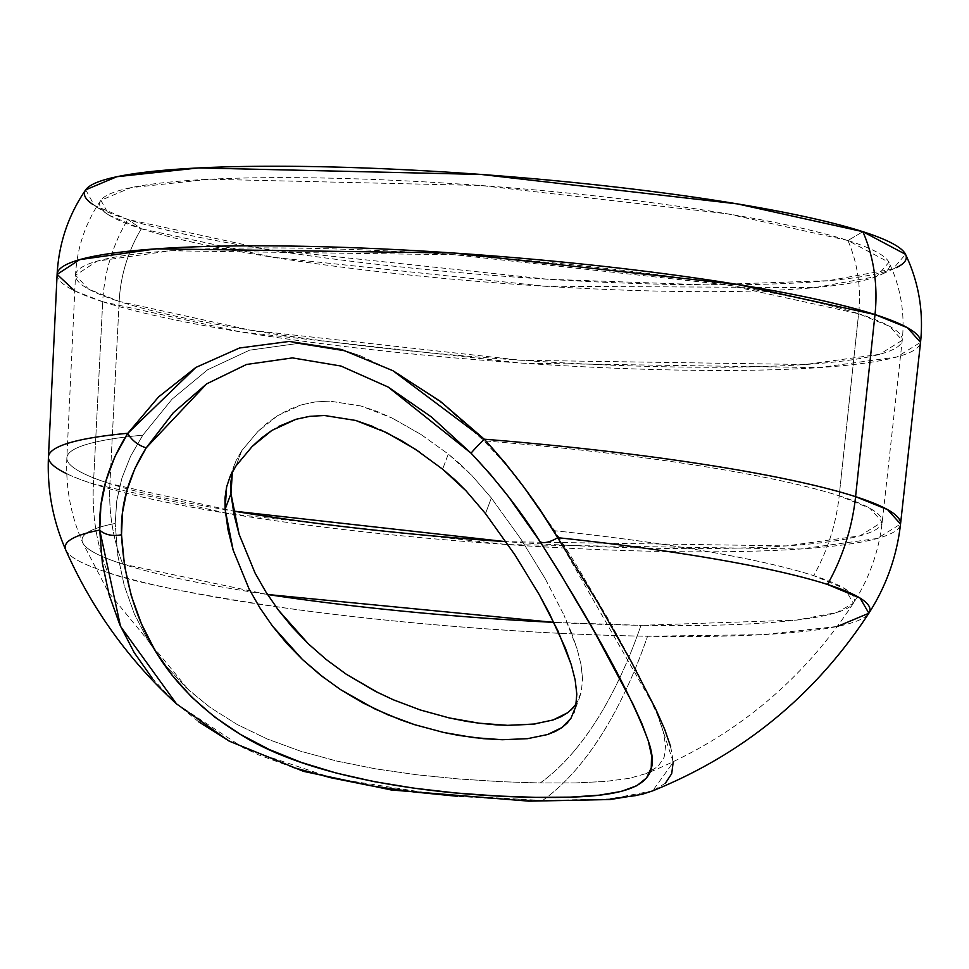 <?xml version="1.0" encoding="UTF-8"?>
<svg xmlns="http://www.w3.org/2000/svg" width="969" height="969" viewBox="0 0 969 969"><rect width="100%" height="100%" fill="white"/><g stroke="black" fill="none" stroke-linecap="round" stroke-linejoin="round"><path stroke-width="0.73" stroke-dasharray="4.84 3.63" d="M360.214 355.732L397.145 372.883L442.445 403.504L483.919 440.847A408.942 49.492 4.5 0 1 839.19 495.825A408.942 49.492 -175.5 0 0 483.919 440.847L503.928 462.516L522.424 485.154L554.728 530.758A387.382 46.887 4.5 0 1 813.657 575.634A184.28 162.828 -72.2 0 0 839.19 495.825L858.607 313.738A414.635 50.182 -175.5 0 0 395.049 251.286A414.635 50.182 -175.5 0 0 75.521 275.244A414.635 50.182 -175.5 0 0 119.163 301.432A139.451 123.22 107.8 0 1 141.341 228.757L273.331 257.318L544.857 286.243L814.808 287.636L876.727 276.456L888.912 262.296L847.923 240.518A139.451 123.22 107.8 0 1 858.607 313.738L889.639 326.311L902.236 340.301L879.586 354.327L805.178 364.514L520.862 360.25L250.765 330.259L119.163 301.432A414.635 50.182 -175.5 0 0 581.206 363.811A414.635 50.182 -175.5 0 0 902.236 340.301A414.635 50.182 -175.5 0 0 858.607 313.738L839.19 495.825A408.942 49.492 4.5 0 1 882.214 522.025A408.942 49.492 4.5 0 1 506.024 541.695L786.477 545.91L859.878 535.857L882.214 522.025L869.799 508.228L839.19 495.825A184.28 162.828 107.8 0 1 813.657 575.634L844.92 588.716L853.374 603.251L836.95 612.469L796.675 620.087L640.994 625.332L553.905 622.377A387.382 46.887 -175.5 0 0 640.994 625.332A438.957 198.597 -89 0 1 540.23 782.976L500.779 781.68L458.906 778.979L416.852 774.788L375.645 768.865L336.788 761.077L300.342 751.12L267.141 738.959L237.126 724.473L210.055 707.382L188.894 690.243L165.554 665.558L148.318 641.042L134.4 614.08L124.177 585.337L117.721 555.08L115.214 523.442L116.74 500.84L121.9 478.165L130.609 456.181L142.818 435.166A408.942 49.492 -175.5 0 0 66.861 457.756A408.942 49.492 -175.5 0 0 109.909 483.688L119.163 301.432L109.909 483.688L233.347 511.075A408.942 49.492 4.5 0 1 109.909 483.688A184.28 162.828 -72.2 0 0 122.833 564.128A184.28 162.828 107.8 0 1 109.909 483.688A408.942 49.492 4.5 0 1 66.861 457.852A408.942 49.492 4.5 0 1 125.425 437.043A408.942 49.492 4.5 0 1 142.818 435.166L172.058 399.18L207.645 369.746L249.542 350.184L297.507 343.511L347.992 351.638L359.693 355.55L347.992 351.638L297.507 343.511L249.542 350.184L207.645 369.746L172.058 399.18L142.818 435.166L130.609 456.181L121.9 478.165L116.74 500.84L115.214 523.442A387.382 46.887 -175.5 0 0 82.644 542.592A387.382 46.887 -175.5 0 0 122.833 564.128A387.382 46.887 4.5 0 1 82.522 542.313A387.382 46.887 4.5 0 1 115.214 523.442L117.721 555.08L124.177 585.337L134.4 614.08L148.318 641.042L165.554 665.558L186.084 687.651L210.055 707.382L237.126 724.473L267.141 738.959L300.342 751.12L336.788 761.077L375.645 768.865L416.852 774.788L458.906 778.979L500.779 781.68L540.23 782.976A438.957 198.597 91 0 0 640.994 625.332A387.382 46.887 -175.5 0 0 853.374 603.251A387.382 46.887 -175.5 0 0 813.657 575.634A387.382 46.887 -175.5 0 0 554.728 530.758L575.041 562.807L610.046 622.183L638.002 673.516L657.479 714.819L663.232 731.631L665.642 745.694L664.14 757.249L658.036 766.467L645.802 773.759C732.782 738.596 801.981 681.752 853.374 603.251C869.241 578.481 878.859 551.409 882.214 522.025L902.236 340.301C904.804 315.615 901.4 291.935 892.025 269.261L888.912 262.296M267.505 594.494L122.833 564.128A387.382 46.887 -175.5 0 0 267.505 594.494M85.696 189.815L94.344 205.404L127.799 219.442L141.341 228.757A396.212 47.953 4.5 0 1 107.862 214.415A396.212 47.953 4.5 0 1 365.071 179.156A396.212 47.953 4.5 0 1 847.923 240.518L862.882 231.676L847.923 240.518A396.212 47.953 4.5 0 1 879.804 275.172A396.212 47.953 4.5 0 1 541.925 286.061A396.212 47.953 4.5 0 1 141.341 228.757L127.799 219.442A412.2 49.891 -175.5 0 0 544.554 279.06A412.2 49.891 -175.5 0 0 896.046 267.735L879.804 275.172M57.11 274.372A433.058 52.411 -175.5 0 0 102.702 301.722A157.886 139.5 107.8 0 1 127.799 219.442A157.886 139.5 -72.2 0 0 102.702 301.722L74.77 290.93M837.349 626.459L763.33 634.622L647.571 636.245C526.094 634.441 381.52 621.662 287.636 608.338C194.127 594.385 134.134 582.43 107.656 572.473A202.715 179.108 107.8 0 1 93.436 483.979L102.702 301.722L93.436 483.979A427.365 51.72 4.5 0 1 66.776 473.756M48.45 456.883A427.365 51.72 -175.5 0 0 93.436 483.979L229.084 513.691L507.465 544.602L800.503 548.999L877.199 538.485L900.54 524.047A427.365 51.72 4.5 0 1 569.651 548.272A427.365 51.72 4.5 0 1 93.436 483.979A202.715 179.108 -72.2 0 0 107.656 572.473A403.637 48.85 -175.5 0 0 647.571 636.245A403.637 48.85 -175.5 0 0 868.866 613.232M610.785 798.88L579.462 800.442L542.579 800.491A457.38 206.942 91 0 0 546.686 797.463A457.38 206.942 91 0 0 647.571 636.245A457.38 206.942 -89 0 1 546.686 797.463A457.38 206.942 -89 0 1 542.579 800.491L501.348 799.134L457.78 796.336M665.376 783.255L652.585 790.898L673.285 762.191L656.11 709.889L557.684 537.686M653.542 790.498L635.422 795.658M670.73 746.929L673.249 761.549M198.536 721.723L173.705 701.302L152.254 678.239M292.868 767.387L258.287 754.754L226.879 739.601M65.771 550.017A403.637 48.85 -175.5 0 0 107.656 572.473A403.637 48.85 4.5 0 1 65.65 549.738M102.702 301.722A433.058 52.411 -175.5 0 0 585.264 366.863A433.058 52.411 -175.5 0 0 920.55 342.323L896.906 356.967L819.18 367.614L522.243 363.157L240.142 331.834L102.702 301.722M107.862 214.415L92.976 204.532A412.2 49.891 -175.5 0 0 127.799 219.442L265.118 249.154L547.606 279.242L706.425 284.862L828.434 280.695L892.861 269.067L905.53 254.338M323.961 677.828L340.555 689.625M176.479 703.809L245.012 748.855L333.033 778.24L437.055 794.483L542.579 800.491L609.876 798.965L652.585 790.898M575.731 782.916L540.23 782.976L575.731 782.916L605.722 781.426L575.731 782.916M629.365 778.325L605.722 781.426L629.365 778.325L646.711 773.395L629.365 778.325M847.923 240.518L727.404 213.822L480.915 185.503L209.401 179.241L130.876 187.683L100.873 200.28L109.182 215.263L141.341 228.757A139.451 123.22 -72.2 0 0 119.163 301.432L88.458 289.028L75.521 275.244L97.154 261.133L170.629 250.777L454.849 254.774L726.362 284.789L858.607 313.738A139.451 123.22 -72.2 0 0 847.923 240.518M360.189 355.732L397.145 372.883L442.445 403.504L483.919 440.847L503.928 462.516L522.424 485.154L539.273 507.998L575.041 562.807L610.046 622.183L638.002 673.516L657.479 714.819L663.232 731.631L665.642 745.694L664.14 757.249L658.036 766.467L646.711 773.395M232.403 471.528L236 460.772L232.403 471.528M241.79 450.633L236 460.772L241.79 450.633L236.109 465.738L241.79 450.633L257.754 431.629L241.79 450.633M277.425 415.786L257.754 431.629L267.056 423.247L277.425 415.786L301.395 404.848L288.835 409.572L277.425 415.786M315.204 401.929L301.395 404.848L315.204 401.929L329.884 401.13L315.204 401.929M361.049 406.011L329.884 401.13L361.049 406.011L392.021 418.002L376.711 411.28L361.049 406.011M420.994 434.487L392.021 418.002L420.994 434.487L448.296 454.061L442.615 469.178L448.296 454.061L420.994 434.487M460.59 464.478L448.296 454.061L471.855 475.476L460.59 464.478M491.356 498.005L471.855 475.476L491.356 498.005L485.493 513.594L491.356 498.005L520.959 539.164L491.356 498.005M545.147 578.554L520.959 539.164L545.147 578.554L564.006 615.182L545.147 578.554M571.347 632.418L564.006 615.182L577.124 648.915L571.347 632.418M580.988 664.419L577.124 648.915L580.988 664.419L582.575 678.748L580.988 664.419M579.45 697.789L581.339 691.805L582.575 678.748L581.339 691.805L576.591 703.3L579.85 696.772L574.193 711.827M567.471 712.833L570.911 710.035M535.094 723.988L553.045 719.991M378.116 692.714L393.353 699.8M271.901 430.406L278.454 426.542M373.525 426.711L379.775 429.4M419.371 451.954L442.615 469.178M100.873 200.28L96.706 206.663C83.903 227.606 76.842 250.462 75.521 275.244L66.861 457.852C65.577 487.395 70.834 515.641 82.644 542.592L108.407 592.229L188.894 690.243M234.704 463.933L228.95 479.231"/><path stroke-width="1.45" d="M506.024 541.695A408.942 49.492 4.5 0 1 233.347 511.075L506.024 541.695M553.905 622.377L267.505 594.494A387.382 46.887 -175.5 0 0 553.905 622.377M896.046 267.735A412.2 49.891 -175.5 0 0 862.882 231.676L737.506 203.914L481.072 174.444L198.609 167.928L116.91 176.709L85.696 189.815C68.351 215.166 58.818 243.34 57.11 274.372L79.7 259.631L156.445 248.827L453.298 252.994L736.864 284.341L874.995 314.574A157.886 139.5 -72.2 0 0 862.882 231.676A157.886 139.5 107.8 0 1 874.995 314.574A433.058 52.411 -175.5 0 0 390.846 249.348A433.058 52.411 -175.5 0 0 57.11 274.372L74.77 290.93M66.776 473.756A427.365 51.72 4.5 0 1 48.45 456.98A427.365 51.72 4.5 0 1 127.835 433.276L158.565 396.927L195.847 367.433L239.513 347.992L289.259 341.439L341.633 349.53L392.905 370.703L440.495 401.457L484.294 439.211A427.365 51.72 4.5 0 1 855.579 496.661L874.995 314.574L855.579 496.661A427.365 51.72 -175.5 0 0 484.294 439.211L505.067 462.879L524.12 487.468L541.707 512.674L557.684 537.686A403.637 48.85 4.5 0 1 827.49 584.452A202.715 179.108 -72.2 0 0 855.579 496.661A202.715 179.108 107.8 0 1 827.49 584.452L860.06 598.079L868.866 613.232L837.349 626.459M92.976 204.532A412.2 49.891 -175.5 0 1 360.565 167.843A412.2 49.891 -175.5 0 1 862.882 231.676L905.53 254.338C918.709 282.088 923.723 311.412 920.55 342.323A433.058 52.411 -175.5 0 0 874.995 314.574L907.396 327.704L920.55 342.323L900.54 524.047L887.556 509.621L855.579 496.661A427.365 51.72 4.5 0 1 900.54 524.047C896.858 556.291 886.296 586.015 868.866 613.232A403.637 48.85 -175.5 0 0 827.49 584.452A403.637 48.85 -175.5 0 0 557.684 537.686L597.873 602.706L630.843 660.87L655.783 709.199L664.746 729.487L670.73 746.929M635.422 795.658L610.785 798.88M673.249 761.549L671.723 773.613L665.376 783.255M152.254 678.239L134.17 652.537L119.793 624.714L109.146 594.893L102.351 563.159L99.722 530.067A403.637 48.85 -175.5 0 0 65.771 550.017C52.81 520.426 47.045 489.406 48.45 456.98L57.11 274.372M226.879 739.601L198.536 721.723M457.78 796.336L413.957 791.964L371.151 785.811L330.78 777.732L292.868 767.387M65.65 549.738A403.637 48.85 4.5 0 1 99.722 530.067L100.897 505.479L105.948 480.866L114.972 456.52L127.835 433.276A427.365 51.72 -175.5 0 0 48.45 456.883M431.484 416.997L471.104 453.213L490.556 474.519L508.434 496.637L540.096 541.671L559.803 572.885L594.009 631.013L632.902 703.882L641.878 723.589L648.261 740.825L651.556 755.493L651.253 767.823L646.589 777.913L636.839 785.714L621.117 791.455L599.024 795.198L570.22 797.136L535.76 797.366L496.746 795.973L455.466 792.945L414.126 788.197L374.034 781.608L336.437 773.105L301.335 762.421L269.443 749.606L240.518 734.478L214.464 716.89L191.596 697.038L171.767 674.836L154.967 650.308L141.474 623.915L131.275 595.741L124.529 565.835L121.513 534.706L122.482 512.674L126.878 490.593L134.812 468.717L146.246 447.811L173.269 412.794L206.615 383.881L246.514 364.465L292.42 357.9L340.955 366.04L388.145 387.043L431.484 416.997M442.615 469.178L466.065 490.859L485.493 513.594L514.999 554.995L539.164 594.506L558.059 631.11L571.25 664.637L575.162 679.996L576.809 694.131L575.647 706.97L570.971 718.247L567.071 723.165L561.935 727.562L555.443 731.377L547.594 734.538L527.499 738.681L502.257 739.722L473.599 737.615L443.766 732.491L414.756 724.715L401.045 720.003L375.051 709.042L340.555 689.625L362.963 702.925L387.806 714.771L414.756 724.715L443.766 732.491L458.7 735.41L483.47 738.669L502.257 739.722L527.499 738.681L547.594 734.538L561.935 727.562L570.971 718.247L575.647 706.97L576.809 694.131L575.162 679.996L571.25 664.637L565.436 648.261L549.278 613.195L539.164 594.506L514.999 554.995L485.493 513.594L466.065 490.859L454.849 479.728L442.615 469.178L415.459 449.325L386.583 432.622L355.659 420.449L324.482 415.507L309.777 416.331L295.945 419.298L271.901 430.406L252.17 446.479L236.109 465.738L230.271 476.021L226.625 486.898L224.978 498.066L225.111 509.258L228.03 529.886L233.141 550.089L249.154 589.116L259.934 607.926L272.422 625.986L286.582 643.21L302.51 659.562L323.961 677.828M484.294 439.211A18.423 0.896 135.3 0 0 471.104 453.213C497.909 481.654 520.91 511.147 540.096 541.671A18.423 7.437 -33.2 0 0 557.684 537.686C537.432 503.589 512.964 470.764 484.294 439.211L392.905 370.703L341.633 349.53L289.259 341.439L239.513 347.992L195.847 367.433L127.835 433.276A18.423 10.09 34.4 0 0 146.246 447.811L206.615 383.881L246.514 364.465L292.42 357.9L340.955 366.04L388.145 387.043L471.104 453.213A18.423 0.896 -44.7 0 1 484.294 439.211M557.684 537.686A18.423 7.437 146.8 0 1 540.096 541.671C595.826 629.656 631.885 696.045 648.261 740.825C663.135 783.376 639.37 799.037 535.76 797.366C430.963 795.67 309.426 777.998 240.518 734.478C166.05 688.802 126.382 622.207 121.513 534.706A18.423 12.028 179.3 0 1 99.722 530.067L120.544 626.434L176.479 703.809M99.722 530.067A18.423 12.028 -0.7 0 0 121.513 534.706C120.435 504.813 128.683 475.84 146.246 447.811A18.423 10.09 -145.6 0 1 127.835 433.276C108.043 464.417 98.668 496.673 99.722 530.067M340.555 689.625L320.4 675.054L302.51 659.562L272.422 625.986L259.934 607.926L249.154 589.116L233.141 550.089L225.111 509.258L230.973 493.669L232.403 471.528L230.804 482.574L230.973 493.669L233.941 514.164L239.089 534.246L255.126 573.163L265.894 591.95L278.357 610.07L292.468 627.355L308.336 643.828L326.153 659.453L346.224 674.206L378.116 692.714M570.911 710.035L576.24 703.833M271.901 430.406L261.509 437.976L252.17 446.479L236.109 465.738L230.271 476.021L226.625 486.898L225.111 509.258L230.973 493.669L239.089 534.246L255.126 573.163L265.894 591.95L278.357 610.07L308.336 643.828L326.153 659.453L346.224 674.206L375.391 691.333L393.353 699.8L420.292 709.974L449.241 717.932L479.037 723.189L495.753 724.824L507.659 725.345L532.914 724.255L553.045 719.991L567.471 712.833L572.643 708.327L576.591 703.3M393.353 699.8L420.292 709.974L449.241 717.932L466.283 721.299L479.037 723.189L507.659 725.345L535.094 723.988M553.045 719.991L560.942 716.757L567.471 712.833M574.29 711.561L573.793 712.845M278.454 426.542L295.945 419.298L309.777 416.331L324.482 415.507L355.659 420.449L373.525 426.711M379.775 429.4L401.263 440.52L419.371 451.954M868.866 613.232C815.317 695.027 743.223 754.245 652.585 790.898L641.975 794.35L610.058 799.546L528.929 801.157L391.282 789.989L303.539 771.36L229.108 741.091L176.491 703.869C128.853 660.313 91.946 609.029 65.771 550.017"/></g></svg>
